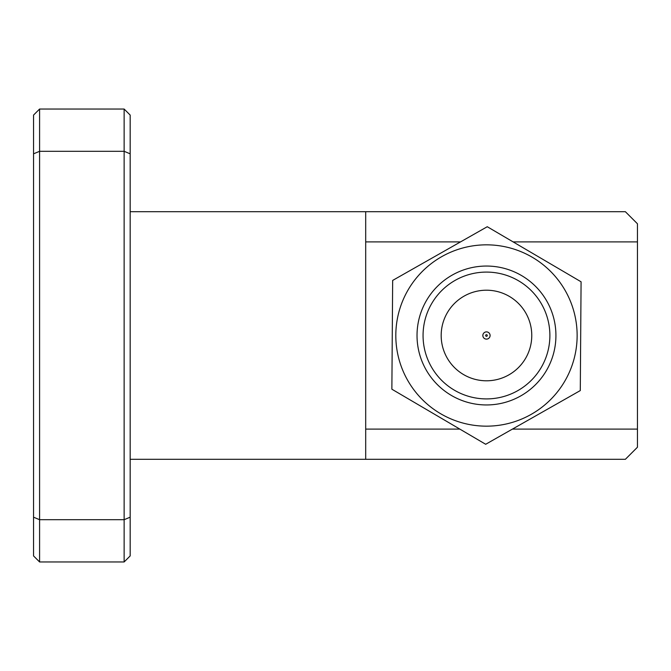 <?xml version="1.0" encoding="UTF-8"?>
<svg xmlns="http://www.w3.org/2000/svg" width="671" height="671" viewBox="0 0 671 671"><rect width="100%" height="100%" fill="white"/><g stroke="black" fill="none" stroke-linecap="round" stroke-linejoin="round"><path stroke-width="1.01" d="M486.936 272.09A63.409 63.409 0 0 0 423.065 335.039A63.409 63.409 0 0 0 486.014 398.91A63.409 63.409 0 0 0 549.885 335.961A63.409 63.409 0 0 0 486.936 272.09M486.148 380.793A45.292 45.292 0 0 0 531.768 335.827A45.292 45.292 0 0 0 486.802 290.207A45.292 45.292 0 0 0 441.183 335.173A45.292 45.292 0 0 0 486.148 380.793M486.5 331.877A3.623 3.623 0 0 1 490.098 335.525A3.623 3.623 0 0 1 486.45 339.123A3.623 3.623 0 0 1 482.852 335.475A3.623 3.623 0 0 1 486.5 331.877M486.467 336.305A0.805 0.805 0 0 0 487.28 335.508A0.805 0.805 0 0 0 486.483 334.695A0.805 0.805 0 0 0 485.67 335.492A0.805 0.805 0 0 0 486.467 336.305M487.138 244.84A90.669 90.669 0 0 1 577.135 336.163A90.669 90.669 0 0 1 485.812 426.16A90.669 90.669 0 0 1 395.815 334.837A90.669 90.669 0 0 1 487.138 244.84M580.289 390.572L485.687 444.277L391.872 389.205L392.661 280.428L487.263 226.723L581.078 281.795L580.289 390.572M485.972 404.949A69.448 69.448 0 0 0 555.923 336.003A69.448 69.448 0 0 0 486.978 266.051A69.448 69.448 0 0 0 417.026 334.997A69.448 69.448 0 0 0 485.972 404.949M33.55 555.923L33.55 115.076L39.589 109.037L124.135 109.037L130.174 115.076L130.174 555.923L124.135 561.962L39.589 561.962L33.55 555.923M33.55 517.19L39.589 519.69L124.135 519.69L124.135 151.31L39.589 151.31L39.589 561.962M460.532 241.895L365.695 241.895L365.695 211.701L625.372 211.701L637.45 223.779L637.45 447.222L625.372 459.3L365.695 459.3L365.695 429.105L459.836 429.105M365.695 241.895L365.695 429.105M512.418 429.105L637.45 429.105M637.45 241.895L513.114 241.895M130.174 459.3L365.695 459.3M365.695 211.701L130.174 211.701M130.174 153.81L124.135 151.31L124.135 109.037M39.589 109.037L39.589 151.31L33.55 153.81M124.135 561.962L124.135 519.69L130.174 517.19"/></g></svg>
